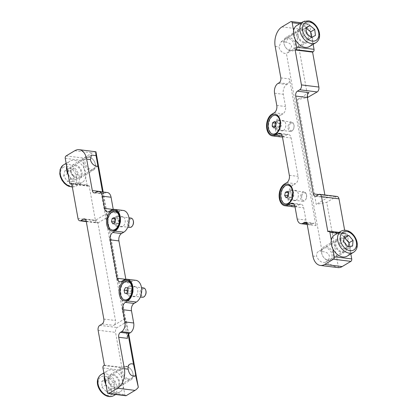 <?xml version="1.0" encoding="UTF-8"?>
<svg xmlns="http://www.w3.org/2000/svg" width="417" height="417" viewBox="0 0 417 417"><rect width="100%" height="100%" fill="white"/><g stroke="black" fill="none" stroke-linecap="round" stroke-linejoin="round"><path stroke-width="0.31" stroke-dasharray="2.08 1.56" d="M71.229 171.059A6.422 4.467 -120.9 0 1 72.881 166.154A6.422 4.467 -120.9 0 1 81.117 172.278A6.422 4.467 -120.9 0 1 79.47 177.178A6.422 4.467 -120.9 0 1 71.229 171.059M108.941 380.643A6.422 4.467 -120.9 0 1 110.588 375.738A6.422 4.467 -120.9 0 1 118.824 381.863A6.422 4.467 -120.9 0 1 117.177 386.762A6.422 4.467 -120.9 0 1 108.941 380.643M116.395 216.329A5.192 3.279 -83 0 0 113.945 221.907A5.192 3.279 -83 0 0 116.624 226.285A5.192 3.279 -83 0 0 118.12 225.936A5.192 3.279 -83 0 0 119.538 224.45A5.192 3.279 -83 0 0 120.273 218.461A5.192 3.279 -83 0 0 117.896 215.975A5.192 3.279 -83 0 0 116.395 216.329M128.962 286.187A5.192 3.279 -83 0 0 126.518 291.77A5.192 3.279 -83 0 0 129.192 296.148A5.192 3.279 -83 0 0 130.693 295.794A5.192 3.279 -83 0 0 132.106 294.313A5.192 3.279 -83 0 0 132.846 288.324A5.192 3.279 -83 0 0 130.464 285.838A5.192 3.279 -83 0 0 128.962 286.187M133.617 286.76A5.192 3.279 -83 0 0 131.167 292.343A5.192 3.279 -83 0 0 133.847 296.722A5.192 3.279 -83 0 0 135.343 296.367A5.192 3.279 -83 0 0 137.792 290.79A5.192 3.279 -83 0 0 135.118 286.411A5.192 3.279 -83 0 0 133.617 286.76M121.045 216.903A5.192 3.279 -83 0 0 118.6 222.48A5.192 3.279 -83 0 0 121.274 226.858A5.192 3.279 -83 0 0 122.775 226.509A5.192 3.279 -83 0 0 125.225 220.927A5.192 3.279 -83 0 0 122.546 216.548A5.192 3.279 -83 0 0 121.045 216.903M95.946 151.788A15.106 9.534 -83 0 0 92.272 152.857L83.546 158.074A1.887 1.194 -83 0 0 82.696 160.514L87.096 184.966A1.887 1.194 -83 0 0 88.029 186.149A1.887 1.194 -83 0 0 88.576 186.018L89.155 185.669L95.441 220.603A3.779 2.382 -83 0 0 97.307 222.959A3.779 2.382 -83 0 0 98.396 222.704L107.706 217.137L106.549 213.64L125.402 318.432L126.559 321.929L117.25 327.496A3.779 2.382 -83 0 0 115.551 332.38L121.837 367.309L121.258 367.658A1.887 1.194 -83 0 0 120.409 370.098L124.808 394.55A1.887 1.194 -83 0 0 125.741 395.733M103.187 192.013L107.706 217.137M126.559 321.929L128.697 333.782M71.714 183.522L89.155 185.669M85.365 219.42L94.909 220.593L106.549 213.64M94.909 220.593A3.779 2.382 97 0 1 95.999 220.338A3.779 2.382 97 0 1 97.865 222.699L115.462 320.501A3.779 2.382 97 0 1 113.763 325.385L125.402 318.432M104.391 365.162L121.837 367.309M135.869 280.318A11.332 7.152 -83 0 0 132.596 281.084L130.266 282.476A5.666 3.576 97 0 1 128.634 282.862A5.666 3.576 97 0 1 125.835 279.322L125.825 279.275M123.296 210.46A11.332 7.152 -83 0 0 120.023 211.226L117.698 212.618A5.666 3.576 97 0 1 116.062 212.998A5.666 3.576 97 0 1 113.262 209.464L113.252 209.412M107.336 192.524A7.553 4.769 -83 0 0 105.152 193.035L103.989 193.728A3.779 2.382 97 0 1 102.895 193.983A3.779 2.382 97 0 1 101.055 191.747M102.509 191.929L128.149 334.45M127.43 338.338L101.034 191.627M307.871 97.505L296.112 32.156C290.983 34.752 287.594 38.077 285.947 42.133C289.184 42.706 291.082 44.145 291.639 46.449L287.918 52.589L286.375 53.366L322.044 251.597C326.157 251.805 328.591 253.286 329.347 256.033C329.628 258.394 328.361 260.453 325.547 262.22L337.03 267.506M344.108 251.128L325.547 262.22C321.908 263.117 318.948 261.204 316.67 256.486A6.422 4.467 59.1 0 1 318.317 251.581L337.52 240.103A6.422 4.467 59.1 0 0 335.873 245.008A6.422 4.467 59.1 0 0 344.108 251.128A6.422 4.467 59.1 0 0 345.756 246.228A6.422 4.467 59.1 0 0 337.52 240.103M298.16 35.424A6.422 4.467 59.1 0 0 306.396 41.544A6.422 4.467 59.1 0 0 308.048 36.644A6.422 4.467 59.1 0 0 299.807 30.519A6.422 4.467 59.1 0 0 298.16 35.424M285.947 42.133L281.282 41.596L278.957 46.902A6.422 4.467 59.1 0 0 286.375 53.366M291.29 199.811A5.192 3.279 -83 0 0 292.703 198.325A5.192 3.279 -83 0 0 293.443 192.336A5.192 3.279 -83 0 0 291.061 189.85A5.192 3.279 -83 0 0 289.56 190.204A5.192 3.279 -83 0 0 287.115 195.782A5.192 3.279 -83 0 0 289.789 200.16A5.192 3.279 -83 0 0 291.29 199.811M278.718 129.948A5.192 3.279 -83 0 0 280.135 128.467A5.192 3.279 -83 0 0 280.87 122.473A5.192 3.279 -83 0 0 278.493 119.992A5.192 3.279 -83 0 0 276.992 120.341A5.192 3.279 -83 0 0 274.542 125.918A5.192 3.279 -83 0 0 277.222 130.297A5.192 3.279 -83 0 0 278.718 129.948M283.372 130.521A5.192 3.279 -83 0 0 285.822 124.944A5.192 3.279 -83 0 0 283.143 120.565A5.192 3.279 -83 0 0 281.642 120.914A5.192 3.279 -83 0 0 279.192 126.492A5.192 3.279 -83 0 0 281.871 130.87A5.192 3.279 -83 0 0 283.372 130.521M295.94 200.384A5.192 3.279 -83 0 0 298.39 194.802A5.192 3.279 -83 0 0 295.71 190.423A5.192 3.279 -83 0 0 294.214 190.778A5.192 3.279 -83 0 0 291.764 196.355A5.192 3.279 -83 0 0 294.444 200.733A5.192 3.279 -83 0 0 295.94 200.384M338.484 267.646L326.725 202.297L316.258 204.361L297.399 99.569L307.36 97.604M337.129 196.475A3.779 2.382 -83 0 0 336.034 196.73L326.725 202.297M350.838 253.927L347.335 234.469A1.887 1.194 -83 0 0 346.402 233.291A1.887 1.194 -83 0 0 345.86 233.416L345.276 233.765L344.645 230.247M332.875 248.907L331.307 240.176M295.168 39.323L293.594 30.592M313.125 44.343L309.628 24.884A1.887 1.194 -83 0 0 308.695 23.706A1.887 1.194 -83 0 0 308.147 23.832L299.422 29.049A15.106 9.534 -83 0 0 296.112 32.156M327.83 231.612L345.276 233.765M316.263 195.969L327.892 197.403L316.258 204.361M327.892 197.403A3.779 2.382 97 0 1 326.803 197.658A3.779 2.382 97 0 1 324.937 195.302L324.874 194.963M309.039 92.61L297.399 99.569M280.834 77.87L289.56 78.949A3.779 2.382 97 0 1 287.86 83.833L286.698 84.526A7.553 4.769 -83 0 0 283.299 94.294L285.499 106.523A5.666 3.576 97 0 1 282.95 113.846L280.62 115.238A11.332 7.152 -83 0 0 275.277 127.409A11.332 7.152 -83 0 0 281.121 136.964M282.439 136.932A11.332 7.152 -83 0 0 284.394 136.197L286.719 134.806A5.666 3.576 97 0 1 288.356 134.42A5.666 3.576 97 0 1 291.155 137.959L298.066 176.381A5.666 3.576 97 0 1 295.517 183.709L293.193 185.101A11.332 7.152 -83 0 0 287.85 197.272A11.332 7.152 -83 0 0 293.693 206.827M295.012 206.796A11.332 7.152 -83 0 0 296.961 206.061L299.291 204.669A5.666 3.576 97 0 1 300.928 204.283A5.666 3.576 97 0 1 303.722 207.822L305.922 220.046A7.553 4.769 -83 0 0 309.654 224.763A7.553 4.769 -83 0 0 311.838 224.252L313 223.554A3.779 2.382 97 0 1 314.09 223.298A3.779 2.382 97 0 1 315.956 225.654L289.56 78.949M322.044 251.597A6.422 4.467 59.1 0 0 318.317 251.581M326.375 259.609A6.609 4.603 -120.9 0 1 323.847 257.638A6.609 4.603 -120.9 0 1 322.19 254.865A6.609 4.603 -120.9 0 1 322.549 249.095A6.609 4.603 -120.9 0 1 327.319 248.318A6.609 4.603 -120.9 0 1 332.031 256.387A6.609 4.603 -120.9 0 1 326.375 259.609M327.971 247.161A7.553 5.259 59.1 0 0 323.556 247.13A7.553 5.259 59.1 0 0 322.106 254.646A7.553 5.259 59.1 0 0 324.004 257.815A7.553 5.259 59.1 0 0 326.892 260.067A7.553 5.259 59.1 0 0 331.307 260.099A7.553 5.259 59.1 0 0 333.1 253.656A7.553 5.259 59.1 0 0 327.971 247.161M334.517 235.079A12.275 8.543 -120.9 0 1 341.69 235.131A12.275 8.543 -120.9 0 1 350.025 245.681A12.275 8.543 -120.9 0 1 347.111 256.153M340.277 252.071A7.553 5.259 -120.9 0 1 335.148 245.577A7.553 5.259 -120.9 0 1 336.941 239.134A7.553 5.259 -120.9 0 1 341.351 239.165A7.553 5.259 -120.9 0 1 346.48 245.66A7.553 5.259 -120.9 0 1 344.687 252.103A7.553 5.259 -120.9 0 1 340.277 252.071M344.015 238.06L340.095 238.66L339.631 244.247L343.837 249.116L348.513 248.402L348.669 246.567M348.513 248.402L352.589 245.967M343.837 249.116L347.914 246.682M339.631 244.247L343.702 241.808M340.095 238.66L344.166 236.22M128.029 378.808A6.609 4.603 59.1 0 0 132.507 372A6.609 4.603 59.1 0 0 130.849 369.227A6.609 4.603 59.1 0 0 127.67 366.996A6.609 4.603 59.1 0 0 122.645 371.203A6.609 4.603 59.1 0 0 128.029 378.808M127.06 366.501A7.553 5.259 -120.9 0 1 130.698 369.05A7.553 5.259 -120.9 0 1 132.59 372.219A7.553 5.259 -120.9 0 1 131.141 379.736A7.553 5.259 -120.9 0 1 127.472 380.002A7.553 5.259 -120.9 0 1 121.728 373.653A7.553 5.259 -120.9 0 1 123.39 366.767A7.553 5.259 -120.9 0 1 127.06 366.501M105.949 384.542A12.275 8.543 59.1 0 0 114.222 392.215A12.275 8.543 59.1 0 0 120.179 391.787A12.275 8.543 59.1 0 0 122.89 380.601A12.275 8.543 59.1 0 0 113.549 370.286A12.275 8.543 59.1 0 0 107.586 370.713A12.275 8.543 59.1 0 0 104.375 375.811M114.091 387.998A7.553 5.259 59.1 0 0 117.761 387.737A7.553 5.259 59.1 0 0 119.424 380.851A7.553 5.259 59.1 0 0 113.679 374.502A7.553 5.259 59.1 0 0 110.01 374.768A7.553 5.259 59.1 0 0 108.342 381.649A7.553 5.259 59.1 0 0 114.091 387.998M101.769 381.393L106.142 379.929L110.687 384.307L110.87 390.15L106.497 391.615L101.951 387.237L101.769 381.393L105.845 378.959L110.213 377.494L106.142 379.929M110.213 377.494L114.764 381.873L114.941 387.716L110.573 389.181L106.022 384.802L105.845 378.959M106.022 384.802L101.951 387.237M110.573 389.181L106.497 391.615M114.941 387.716L110.87 390.15M114.764 381.873L110.687 384.307M93.861 168.765A6.609 4.603 59.1 0 0 94.8 162.416A6.609 4.603 59.1 0 0 93.137 159.643A6.609 4.603 59.1 0 0 86.418 157.871A6.609 4.603 59.1 0 0 86.501 166.164A6.609 4.603 59.1 0 0 93.861 168.765M85.303 157.444A7.553 5.259 -120.9 0 1 85.683 157.183A7.553 5.259 -120.9 0 1 92.986 159.466A7.553 5.259 -120.9 0 1 94.883 162.635A7.553 5.259 -120.9 0 1 93.809 169.891A7.553 5.259 -120.9 0 1 93.434 170.152A7.553 5.259 -120.9 0 1 85.214 166.644A7.553 5.259 -120.9 0 1 85.303 157.444M68.237 174.958A12.275 8.543 59.1 0 0 82.472 182.203A12.275 8.543 59.1 0 0 83.087 181.781A12.275 8.543 59.1 0 0 83.228 166.826A12.275 8.543 59.1 0 0 69.879 161.129A12.275 8.543 59.1 0 0 69.264 161.551A12.275 8.543 59.1 0 0 66.668 166.227M80.429 177.892A7.553 5.259 59.1 0 0 80.512 168.687A7.553 5.259 59.1 0 0 72.297 165.184A7.553 5.259 59.1 0 0 71.922 165.44A7.553 5.259 59.1 0 0 71.833 174.645A7.553 5.259 59.1 0 0 80.048 178.153A7.553 5.259 59.1 0 0 80.429 177.892M63.65 175.932L64.927 170.798L69.889 171.053L73.569 176.443L72.292 181.577L67.33 181.322L63.65 175.932L67.721 173.498L68.998 168.364L64.927 170.798M68.998 168.364L73.96 168.619L77.645 174.009L76.368 179.143L71.406 178.888L67.721 173.498M71.406 178.888L67.33 181.322M76.368 179.143L72.292 181.577M77.645 174.009L73.569 176.443M73.96 168.619L69.889 171.053M289.867 50.431A6.609 4.603 -120.9 0 1 286.14 48.054A6.609 4.603 -120.9 0 1 284.483 45.281A6.609 4.603 -120.9 0 1 288.413 38.328A6.609 4.603 -120.9 0 1 294.293 45.453A6.609 4.603 -120.9 0 1 289.867 50.431M288.892 37.118A7.553 5.259 59.1 0 0 285.843 37.546A7.553 5.259 59.1 0 0 284.399 45.062A7.553 5.259 59.1 0 0 286.291 48.231A7.553 5.259 59.1 0 0 290.55 50.947A7.553 5.259 59.1 0 0 293.594 50.514A7.553 5.259 59.1 0 0 295.142 43.264A7.553 5.259 59.1 0 0 288.892 37.118M296.805 25.494A12.275 8.543 -120.9 0 1 301.757 24.796A12.275 8.543 -120.9 0 1 311.911 34.788A12.275 8.543 -120.9 0 1 309.404 46.568M303.936 42.946A7.553 5.259 -120.9 0 1 297.681 36.8A7.553 5.259 -120.9 0 1 299.229 29.55A7.553 5.259 -120.9 0 1 302.273 29.117A7.553 5.259 -120.9 0 1 308.523 35.268A7.553 5.259 -120.9 0 1 306.98 42.518A7.553 5.259 -120.9 0 1 303.936 42.946M305.875 27.96L301.819 30.034L302.534 36.024L307.313 39.933L311.374 37.858L311.322 37.447M311.374 37.858L315.445 35.424M307.313 39.933L311.384 37.499M302.534 36.024L306.61 33.589M301.819 30.034L305.89 27.6M301.783 195.797A3.967 2.502 97 0 1 304.061 192.8A3.967 2.502 97 0 1 306.469 194.661A3.967 2.502 97 0 1 306.542 197.601A3.967 2.502 97 0 1 305.901 199.237A3.967 2.502 97 0 1 302.778 200.228A3.967 2.502 97 0 1 301.783 195.797M306.417 197.705A4.723 2.982 -83 0 0 306.323 194.202A4.723 2.982 -83 0 0 304.16 191.94A4.723 2.982 -83 0 0 300.746 195.552A4.723 2.982 -83 0 0 303.003 201.312A4.723 2.982 -83 0 0 305.651 199.649A4.723 2.982 -83 0 0 306.417 197.705M285.999 203.976A9.44 5.958 97 0 1 281.485 192.451A9.44 5.958 97 0 1 288.309 185.231M292.541 189.443A9.44 5.958 97 0 1 292.64 189.751A9.44 5.958 97 0 1 292.823 196.751A9.44 5.958 97 0 1 291.295 200.64A9.44 5.958 97 0 1 291.129 200.911M287.954 193.973A4.723 2.982 97 0 1 291.368 190.366A4.723 2.982 97 0 1 293.532 192.623A4.723 2.982 97 0 1 293.625 196.126A4.723 2.982 97 0 1 292.859 198.07A4.723 2.982 97 0 1 290.211 199.738A4.723 2.982 97 0 1 287.954 193.973M289.643 198.164L291.702 197.225L292.406 194.056L291.061 191.825L289.007 192.769L288.298 195.938L289.643 198.164L286.01 197.721M289.007 192.769L288.204 192.67M291.061 191.825L287.428 191.377M292.406 194.056L288.772 193.608M291.702 197.225L288.064 196.777M290.764 123.281A3.967 2.502 97 0 1 293.896 124.798A3.967 2.502 97 0 1 293.333 129.374A3.967 2.502 97 0 1 292.426 130.391A3.967 2.502 97 0 1 289.2 128.556A3.967 2.502 97 0 1 290.764 123.281M291.999 131.001A4.723 2.982 -83 0 0 293.083 129.786A4.723 2.982 -83 0 0 293.756 124.339A4.723 2.982 -83 0 0 291.587 122.082A4.723 2.982 -83 0 0 290.023 122.535A4.723 2.982 -83 0 0 288.006 127.638A4.723 2.982 -83 0 0 290.435 131.454A4.723 2.982 -83 0 0 291.999 131.001M273.427 134.112A9.44 5.958 97 0 1 268.574 126.481A9.44 5.958 97 0 1 272.603 116.275A9.44 5.958 97 0 1 275.741 115.368M279.969 119.585A9.44 5.958 97 0 1 280.068 119.888A9.44 5.958 97 0 1 278.728 130.782A9.44 5.958 97 0 1 278.556 131.053M277.227 120.956A4.723 2.982 97 0 1 278.796 120.503A4.723 2.982 97 0 1 280.964 122.765A4.723 2.982 97 0 1 280.292 128.207A4.723 2.982 97 0 1 279.208 129.421A4.723 2.982 97 0 1 277.639 129.875A4.723 2.982 97 0 1 275.215 126.059A4.723 2.982 97 0 1 277.227 120.956M275.809 126.549L277.388 128.384L279.364 126.966L279.755 123.719L278.175 121.889L276.205 123.302L275.7 126.539M278.175 121.889L274.542 121.441M279.755 123.719L276.122 123.27M279.364 126.966L275.731 126.518M277.388 128.384L273.755 127.936M145.304 295.22A3.967 2.502 97 0 1 141.149 294.282A3.967 2.502 97 0 1 142.666 289.184A3.967 2.502 97 0 1 145.872 290.649M143.563 287.928A4.723 2.982 -83 0 0 140.107 294.511A4.723 2.982 -83 0 0 142.405 297.3M125.402 299.959A9.44 5.958 97 0 1 120.8 294.386A9.44 5.958 97 0 1 127.711 281.22M131.944 285.431A9.44 5.958 97 0 1 132.043 285.739A9.44 5.958 97 0 1 132.314 286.792A9.44 5.958 97 0 1 130.698 296.628A9.44 5.958 97 0 1 130.531 296.899M127.315 292.937A4.723 2.982 97 0 1 130.771 286.349A4.723 2.982 97 0 1 132.934 288.611A4.723 2.982 97 0 1 133.07 289.137A4.723 2.982 97 0 1 132.262 294.058A4.723 2.982 97 0 1 129.614 295.721A4.723 2.982 97 0 1 127.315 292.937M127.878 291.4L128.337 293.61L130.375 293.959L126.742 293.516M128.337 293.61L126.789 293.422M130.375 293.959L131.793 291.332L131.173 288.356L129.14 288.006L127.998 290.117M129.14 288.006L125.501 287.558M131.173 288.356L127.539 287.907M131.793 291.332L128.16 290.884M132.736 225.362A3.967 2.502 97 0 1 129.609 226.353A3.967 2.502 97 0 1 128.613 221.922A3.967 2.502 97 0 1 130.896 218.925A3.967 2.502 97 0 1 133.299 220.786M130.99 218.065A4.723 2.982 -83 0 0 127.581 221.677A4.723 2.982 -83 0 0 129.838 227.437M112.83 230.101A9.44 5.958 97 0 1 108.316 218.576A9.44 5.958 97 0 1 115.144 211.356M119.371 215.573A9.44 5.958 97 0 1 119.476 215.876A9.44 5.958 97 0 1 119.658 222.881A9.44 5.958 97 0 1 118.131 226.765A9.44 5.958 97 0 1 117.959 227.036M114.79 220.098A4.723 2.982 97 0 1 118.199 216.491A4.723 2.982 97 0 1 120.367 218.748A4.723 2.982 97 0 1 120.456 222.251A4.723 2.982 97 0 1 119.695 224.195A4.723 2.982 97 0 1 117.047 225.863A4.723 2.982 97 0 1 114.79 220.098M116.479 224.294L118.532 223.35L119.241 220.181L117.896 217.95L115.837 218.894L115.128 222.063L116.479 224.294L112.845 223.846M115.837 218.894L115.04 218.795M117.896 217.95L114.258 217.502M119.241 220.181L115.608 219.733M118.532 223.35L114.899 222.902M65.25 158.366L82.696 160.514M66.1 155.922L83.546 158.074M69.649 182.818L87.096 184.966M71.787 183.949L88.576 186.018M77.995 218.451L95.441 220.603M86.225 221.203L98.396 222.704M86.236 221.265L97.865 222.699M103.833 319.068L115.462 320.501M102.134 323.952L113.763 325.385M99.809 325.343L117.25 327.496M98.11 330.228L115.551 332.38M103.812 365.506L121.258 367.658M102.963 367.95L120.409 370.098M107.362 392.402L124.808 394.55M123.875 280.01L132.596 281.084M121.545 281.402L130.266 282.476M111.303 210.147L120.023 211.226M108.978 211.539L117.698 212.618M96.431 191.956L105.152 193.035M95.264 192.654L103.989 193.728M74.831 150.704L92.272 152.857M337.562 233.259L347.335 234.469M328.414 231.263L345.86 233.416M318.593 194.577L336.034 196.73M318.677 194.53L324.937 195.302M299.849 23.675L309.628 24.884M290.706 21.679L308.147 23.832M281.975 26.896L299.422 29.049M275.178 46.433L278.957 46.902M279.14 82.754L287.86 83.833M277.972 83.452L286.698 84.526M274.574 93.22L283.299 94.294M276.773 105.444L285.499 106.523M274.224 112.772L282.95 113.846M271.9 114.164L280.62 115.238M282.189 135.926L284.394 136.197M281.126 134.118L286.719 134.806M282.434 136.885L291.155 137.959M289.346 175.307L298.066 176.381M286.797 182.636L295.517 183.709M284.467 184.022L293.193 185.101M294.762 205.784L296.961 206.061M293.698 203.976L299.291 204.669M295.001 206.743L303.722 207.822M297.201 218.972L305.922 220.046M306.959 223.648L311.838 224.252M306.365 222.735L313 223.554M307.235 224.581L315.956 225.654M312.891 256.017L316.67 256.486M340.918 231.253A12.275 8.543 -120.9 0 1 348.091 231.305A12.275 8.543 -120.9 0 1 356.426 241.86A12.275 8.543 -120.9 0 1 353.512 252.327M113.778 395.613A12.275 8.543 59.1 0 0 116.489 384.427A12.275 8.543 59.1 0 0 107.148 374.112A12.275 8.543 59.1 0 0 101.185 374.539M106.038 376.494A10.389 7.23 -120.9 0 1 114.493 388.446A10.389 7.23 -120.9 0 1 106.601 395.05A10.389 7.23 -120.9 0 1 98.146 383.098A10.389 7.23 -120.9 0 1 106.038 376.494M72.318 186.889A12.275 8.543 59.1 0 0 76.071 186.029A12.275 8.543 59.1 0 0 76.686 185.607A12.275 8.543 59.1 0 0 76.827 170.652A12.275 8.543 59.1 0 0 63.478 164.955M62.759 167.629A10.389 7.23 -120.9 0 1 74.33 171.715A10.389 7.23 -120.9 0 1 74.455 184.747A10.389 7.23 -120.9 0 1 62.889 180.66A10.389 7.23 -120.9 0 1 62.759 167.629M303.206 21.668A12.275 8.543 -120.9 0 1 308.158 20.97A12.275 8.543 -120.9 0 1 318.312 30.962A12.275 8.543 -120.9 0 1 315.805 42.742M91.406 155.082L72.881 166.154M129.791 364.26L110.588 375.738M129.192 296.148L133.847 296.722M116.624 226.285L121.274 226.858M71.823 184.147L88.029 186.149M86.298 221.599L97.307 222.959M84.37 218.904L95.999 220.338M119.908 281.788L128.634 282.862M107.341 211.925L116.062 212.998M94.174 192.909L102.895 193.983M117.896 215.975L122.546 216.548M130.464 285.838L135.118 286.411M132.846 288.324L131.845 285.103M132.106 294.313L130.354 297.196M120.273 218.461L119.278 215.245M119.538 224.45L117.787 227.333M135.661 375.717L117.177 386.762M97.948 166.133L79.47 177.178M287.918 52.589L306.396 41.544M293.443 192.336L292.442 189.12M292.703 198.325L290.951 201.208M280.87 122.473L279.875 119.257M280.135 128.467L278.384 131.345M278.493 119.992L283.143 120.565M291.061 189.85L295.71 190.423M339.037 232.378L346.402 233.291M315.174 196.225L326.803 197.658M301.324 22.794L308.695 23.706M279.635 133.346L288.356 134.42M292.202 203.209L300.928 204.283M307.209 224.461L309.654 224.763M305.369 222.225L314.09 223.298M289.789 200.16L294.444 200.733M277.222 130.297L281.871 130.87M281.282 41.596L299.807 30.519M336.941 239.134L323.556 247.13M344.687 252.103L331.307 260.099M115.66 394.487L120.179 391.787M117.761 387.737L131.141 379.736M110.01 374.768L123.39 366.767M103.859 372.939L107.586 370.713M66.152 163.355L69.879 161.129M72.297 165.184L85.683 157.183M80.048 178.153L93.434 170.152M72.344 187.035L76.071 186.029L82.472 182.203M299.229 29.55L285.843 37.546M306.98 42.518L293.594 50.514M306.469 194.661L306.323 194.202M293.532 192.623L292.64 189.751M291.368 190.366L304.16 191.94M290.211 199.738L303.003 201.312M292.859 198.07L291.295 200.64M305.901 199.237L305.651 199.649M293.896 124.798L293.756 124.339M293.333 129.374L293.083 129.786M280.964 122.765L280.068 119.888M280.292 128.207L278.728 130.782M278.796 120.503L291.587 122.082M277.639 129.875L290.435 131.454M132.934 288.611L132.043 285.739M130.771 286.349L141.509 287.678M129.614 295.721L140.357 297.045M132.262 294.058L130.698 296.628M120.367 218.748L119.476 215.876M118.199 216.491L128.942 217.815M117.047 225.863L127.784 227.187M119.695 224.195L118.131 226.765"/><path stroke-width="0.63" d="M102.509 191.929L96.056 155.63C95.66 152.794 95.623 151.512 95.946 151.788L103.187 192.013M97.948 166.133L97.849 166.044A6.422 4.467 -120.9 0 1 90.432 159.581L91.406 155.082L96.056 155.63M135.233 372.053L133.518 364.276A6.422 4.467 -120.9 0 0 129.791 364.26A6.422 4.467 -120.9 0 0 128.144 369.165C129.223 374.612 131.725 376.796 135.655 375.717L135.233 372.053M114.93 230.32A10.482 6.615 97 0 1 106.731 224.487A10.482 6.615 97 0 1 111.443 210.934A10.482 6.615 97 0 1 119.278 215.245A10.482 6.615 97 0 1 117.787 227.333A10.482 6.615 97 0 1 114.93 230.32M127.503 300.183A10.482 6.615 97 0 1 119.298 294.35A10.482 6.615 97 0 1 124.016 280.797A10.482 6.615 97 0 1 131.845 285.103A10.482 6.615 97 0 1 130.354 297.196A10.482 6.615 97 0 1 127.503 300.183M66.1 155.922A1.887 1.194 -83 0 0 65.25 158.366L69.649 182.818A1.887 1.194 -83 0 0 70.582 183.996A1.887 1.194 -83 0 0 71.13 183.866L71.714 183.522L77.995 218.451A3.779 2.382 -83 0 0 79.861 220.807A3.779 2.382 -83 0 0 80.95 220.551L83.28 219.16A3.779 2.382 97 0 1 84.37 218.904A3.779 2.382 97 0 1 86.236 221.265L103.833 319.068A3.779 2.382 97 0 1 102.134 323.952L99.809 325.343A3.779 2.382 -83 0 0 98.11 330.228L104.391 365.162L103.812 365.506A1.887 1.194 -83 0 0 102.963 367.95L107.362 392.402A1.887 1.194 -83 0 0 108.295 393.58A1.887 1.194 -83 0 0 108.837 393.45L117.568 388.237A15.106 9.534 -83 0 0 124.365 368.696L118.709 337.259A3.779 2.382 97 0 1 120.404 332.375L121.571 331.682A7.553 4.769 -83 0 0 124.97 321.914L122.77 309.685A5.666 3.576 97 0 1 125.319 302.361L127.644 300.97A11.332 7.152 -83 0 0 132.987 288.799A11.332 7.152 -83 0 0 127.143 279.244A11.332 7.152 -83 0 0 123.875 280.01L121.545 281.402A5.666 3.576 97 0 1 119.908 281.788A5.666 3.576 97 0 1 117.109 278.248L110.197 239.827A5.666 3.576 97 0 1 112.746 232.498L115.076 231.107A11.332 7.152 -83 0 0 120.414 218.935A11.332 7.152 -83 0 0 114.576 209.381A11.332 7.152 -83 0 0 111.303 210.147L108.978 211.539A5.666 3.576 97 0 1 107.341 211.925A5.666 3.576 97 0 1 104.542 208.385L102.342 196.162A7.553 4.769 -83 0 0 98.61 191.445A7.553 4.769 -83 0 0 96.431 191.956L95.264 192.654A3.779 2.382 97 0 1 94.174 192.909A3.779 2.382 97 0 1 92.308 190.553L86.653 159.112A15.106 9.534 -83 0 0 79.194 149.682A15.106 9.534 -83 0 0 74.831 150.704L66.1 155.922M128.697 333.782L138.319 387.278L135.655 375.717M108.295 393.58L125.741 395.733A1.887 1.194 -83 0 0 126.283 395.603L135.014 390.385A15.106 9.534 -83 0 0 138.319 387.278M118.709 337.259L127.43 338.338A3.779 2.382 97 0 1 129.129 333.454L130.292 332.756A7.553 4.769 -83 0 0 133.69 322.987L131.491 310.764A5.666 3.576 97 0 1 134.039 303.435L136.364 302.044A11.332 7.152 -83 0 0 141.707 289.872A11.332 7.152 -83 0 0 135.869 280.318L127.143 279.244M125.825 279.275L118.918 240.901A5.666 3.576 97 0 1 121.467 233.572L123.797 232.186A11.332 7.152 -83 0 0 129.14 220.009A11.332 7.152 -83 0 0 123.296 210.46L114.576 209.381M113.252 209.412L111.063 197.236A7.553 4.769 -83 0 0 107.336 192.524L98.61 191.445M101.055 191.747A3.779 2.382 97 0 1 101.034 191.627L92.308 190.553M128.149 334.45L133.518 364.276M79.194 149.682L95.946 151.788M284.613 184.809A10.482 6.615 97 0 1 292.442 189.12A10.482 6.615 97 0 1 290.951 201.208A10.482 6.615 97 0 1 288.1 204.194A10.482 6.615 97 0 1 279.896 198.362A10.482 6.615 97 0 1 284.613 184.809M272.04 114.951A10.482 6.615 97 0 1 279.875 119.257A10.482 6.615 97 0 1 278.384 131.345A10.482 6.615 97 0 1 275.528 134.337A10.482 6.615 97 0 1 267.328 128.504A10.482 6.615 97 0 1 272.04 114.951M293.594 30.592L292.181 22.732A1.887 1.194 -83 0 0 291.248 21.554A1.887 1.194 -83 0 0 290.706 21.679L281.975 26.896A15.106 9.534 -83 0 0 275.178 46.433L280.834 77.87A3.779 2.382 97 0 1 279.14 82.754L277.972 83.452A7.553 4.769 -83 0 0 274.574 93.22L276.773 105.444A5.666 3.576 97 0 1 274.224 112.772L271.9 114.164A11.332 7.152 -83 0 0 266.557 126.335A11.332 7.152 -83 0 0 272.4 135.89A11.332 7.152 -83 0 0 275.668 135.124L277.998 133.732A5.666 3.576 97 0 1 279.635 133.346A5.666 3.576 97 0 1 282.434 136.885L289.346 175.307A5.666 3.576 97 0 1 286.797 182.636L284.467 184.022A11.332 7.152 -83 0 0 279.129 196.198A11.332 7.152 -83 0 0 284.967 205.748A11.332 7.152 -83 0 0 288.241 204.982L290.566 203.59A5.666 3.576 97 0 1 292.202 203.209A5.666 3.576 97 0 1 295.001 206.743L297.201 218.972A7.553 4.769 -83 0 0 300.933 223.684A7.553 4.769 -83 0 0 303.112 223.173L304.28 222.48A3.779 2.382 97 0 1 305.369 222.225A3.779 2.382 97 0 1 307.235 224.581L312.891 256.017A15.106 9.534 -83 0 0 320.35 265.447L338.484 267.646A15.106 9.534 -83 0 0 342.159 266.578L350.885 261.36A1.887 1.194 -83 0 0 351.734 258.921L350.838 253.927M344.645 230.247L338.99 198.831A3.779 2.382 -83 0 0 337.129 196.475L319.683 194.322A3.779 2.382 -83 0 0 318.593 194.577L316.263 195.969A3.779 2.382 97 0 1 315.174 196.225A3.779 2.382 97 0 1 313.308 193.869L295.71 96.061A3.779 2.382 97 0 1 297.41 91.177L299.734 89.785A3.779 2.382 -83 0 0 301.434 84.901L295.153 49.972L295.731 49.623A1.887 1.194 -83 0 0 296.581 47.184L295.168 39.323M320.35 265.447A15.106 9.534 -83 0 0 324.713 264.425L333.444 259.207A1.887 1.194 -83 0 0 334.293 256.768L332.875 248.907M331.307 240.176L329.894 232.316A1.887 1.194 -83 0 0 328.961 231.138A1.887 1.194 -83 0 0 328.414 231.263L327.83 231.612L321.549 196.683A3.779 2.382 -83 0 0 319.683 194.322M307.36 97.604L317.181 91.938A3.779 2.382 -83 0 0 318.88 87.054L312.594 52.125L313.177 51.776A1.887 1.194 -83 0 0 314.027 49.336L313.125 44.343M324.874 194.963L307.339 97.495A3.779 2.382 97 0 1 309.039 92.61L297.41 91.177M295.153 49.972L312.594 52.125M272.4 135.89L281.121 136.964A11.332 7.152 -83 0 0 282.439 136.932M284.967 205.748L293.693 206.827A11.332 7.152 -83 0 0 295.012 206.796M353.512 252.327L347.111 256.153A12.275 8.543 -120.9 0 1 339.938 256.101A12.275 8.543 -120.9 0 1 331.604 245.55A12.275 8.543 -120.9 0 1 334.517 235.079L340.918 231.253C343.311 229.929 345.922 229.913 348.758 231.211C356.269 234.667 361.059 247.26 353.512 252.327A12.275 8.543 -120.9 0 1 346.339 252.275A12.275 8.543 -120.9 0 1 338.005 241.724A12.275 8.543 -120.9 0 1 340.918 231.253M353.053 240.38L348.847 235.506L344.166 236.22L343.702 241.808L347.914 246.682L352.589 245.967L353.053 240.38L348.982 242.814L344.77 237.94L348.847 235.506M348.669 246.567L348.982 242.814M344.77 237.94L344.015 238.06M104.375 375.811A12.275 8.543 59.1 0 0 105.949 384.542M66.668 166.227A12.275 8.543 59.1 0 0 68.237 174.958M315.805 42.742L309.404 46.568A12.275 8.543 -120.9 0 1 304.452 47.272A12.275 8.543 -120.9 0 1 294.298 37.28A12.275 8.543 -120.9 0 1 296.805 25.494L303.206 21.668L308.747 20.85C317.337 22.44 324.176 37.155 315.805 42.742A12.275 8.543 -120.9 0 1 310.853 43.446A12.275 8.543 -120.9 0 1 300.693 33.454A12.275 8.543 -120.9 0 1 303.206 21.668M314.726 29.435L309.951 25.526L305.89 27.6L306.61 33.589L311.384 37.499L315.445 35.424L314.726 29.435L310.655 31.869L305.942 28.007M305.932 27.923L309.951 25.526M311.322 37.447L310.655 31.869M281.048 192.399A9.44 5.958 97 0 1 287.876 185.179A9.44 5.958 97 0 1 292.39 196.699A9.44 5.958 97 0 1 285.562 203.918A9.44 5.958 97 0 1 281.048 192.399M287.876 185.179L288.309 185.231A9.44 5.958 97 0 1 292.541 189.443M291.129 200.911A9.44 5.958 97 0 1 285.999 203.976L285.562 203.918M284.665 195.49L286.01 197.721L288.064 196.777L288.772 193.608L287.428 191.377L285.374 192.32L284.665 195.49L288.256 195.933M288.204 192.67L285.374 192.32M272.171 116.223A9.44 5.958 97 0 1 275.303 115.316A9.44 5.958 97 0 1 280.161 122.947A9.44 5.958 97 0 1 276.127 133.153A9.44 5.958 97 0 1 272.994 134.06A9.44 5.958 97 0 1 268.136 126.424A9.44 5.958 97 0 1 272.171 116.223M275.303 115.316L275.741 115.368A9.44 5.958 97 0 1 279.969 119.585M278.556 131.053A9.44 5.958 97 0 1 276.565 133.205A9.44 5.958 97 0 1 273.427 134.112L272.994 134.06M272.567 122.853L272.176 126.101L273.755 127.936L275.731 126.518L276.122 123.27L274.542 121.441L272.567 122.853L276.117 123.291M275.7 126.539L272.176 126.101M145.726 290.19L145.872 290.649A3.967 2.502 97 0 1 145.986 291.092A3.967 2.502 97 0 1 145.304 295.22L145.053 295.632A4.723 2.982 -83 0 0 145.861 290.717A4.723 2.982 -83 0 0 145.726 290.19A4.723 2.982 -83 0 0 143.563 287.928L141.509 287.678M120.367 294.334A9.44 5.958 97 0 1 127.279 281.162A9.44 5.958 97 0 1 131.876 286.734A9.44 5.958 97 0 1 124.964 299.906A9.44 5.958 97 0 1 120.367 294.334M127.279 281.162L127.711 281.22A9.44 5.958 97 0 1 131.944 285.431M140.357 297.045L142.405 297.3A4.723 2.982 -83 0 0 145.053 295.632M130.531 296.899A9.44 5.958 97 0 1 125.402 299.959L124.964 299.906M124.704 293.161L126.742 293.516L128.16 290.884L127.539 287.907L125.501 287.558L124.084 290.185L124.704 293.161L126.789 293.422M127.998 290.117L127.878 291.4M127.722 290.633L124.084 290.185M133.159 220.327L133.299 220.786A3.967 2.502 97 0 1 133.377 223.731A3.967 2.502 97 0 1 132.736 225.362L132.486 225.774A4.723 2.982 -83 0 0 133.247 223.83A4.723 2.982 -83 0 0 133.159 220.327A4.723 2.982 -83 0 0 130.99 218.065L128.942 217.815M107.883 218.524A9.44 5.958 97 0 1 114.706 211.304A9.44 5.958 97 0 1 119.22 222.824A9.44 5.958 97 0 1 112.397 230.043A9.44 5.958 97 0 1 107.883 218.524M114.706 211.304L115.144 211.356A9.44 5.958 97 0 1 119.371 215.573M127.784 227.187L129.838 227.437A4.723 2.982 -83 0 0 132.486 225.774M117.959 227.036A9.44 5.958 97 0 1 112.83 230.101L112.397 230.043M111.495 221.615L112.845 223.846L114.899 222.902L115.608 219.733L114.258 217.502L112.204 218.445L111.495 221.615L115.087 222.058M115.04 218.795L112.204 218.445M71.13 183.866L71.787 183.949M80.95 220.551L86.225 221.203M83.28 219.16L85.365 219.42M108.837 393.45L126.283 395.603M117.568 388.237L135.014 390.385M124.365 368.696L128.144 369.165M120.404 332.375L129.129 333.454M121.571 331.682L130.292 332.756M124.97 321.914L133.69 322.987M122.77 309.685L131.491 310.764M125.319 302.361L134.039 303.435M127.644 300.97L136.364 302.044M117.109 278.248L125.663 279.301M110.197 239.827L118.918 240.901M112.746 232.498L121.467 233.572M115.076 231.107L123.797 232.186M104.542 208.385L113.09 209.443M102.342 196.162L111.063 197.236M86.653 159.112L90.432 159.581M334.293 256.768L351.734 258.921M333.444 259.207L350.885 261.36M329.894 232.316L337.562 233.259M321.549 196.683L338.99 198.831M313.308 193.869L318.677 194.53M295.71 96.061L307.339 97.495M299.734 89.785L317.181 91.938M301.434 84.901L318.88 87.054M295.731 49.623L313.177 51.776M296.581 47.184L314.027 49.336M292.181 22.732L299.849 23.675M275.668 135.124L282.189 135.926M277.998 133.732L281.126 134.118M288.241 204.982L294.762 205.784M290.566 203.59L293.698 203.976M303.112 223.173L306.959 223.648M304.28 222.48L306.365 222.735M324.713 264.425L342.159 266.578M349.118 232.222A10.389 7.23 59.1 0 0 340.23 237.283A10.389 7.23 59.1 0 0 347.637 249.965A10.389 7.23 59.1 0 0 356.525 244.909A10.389 7.23 59.1 0 0 349.118 232.222M107.821 396.041A12.275 8.543 59.1 0 0 113.778 395.613C111.782 396.744 109.582 396.921 107.179 396.15C99.345 393.539 92.97 380.533 101.185 374.539A12.275 8.543 59.1 0 0 98.48 385.725A12.275 8.543 59.1 0 0 107.821 396.041M72.344 187.035L68.758 186.305L66.511 185.091L64.208 183.136L61.987 180.243L60.423 176.834L59.782 173.889L60.147 169.385L62.764 165.445L63.478 164.955A12.275 8.543 59.1 0 0 62.863 165.377A12.275 8.543 59.1 0 0 61.44 177.939A12.275 8.543 59.1 0 0 72.318 186.889M309.529 22.002A10.389 7.23 59.1 0 0 302.57 29.826A10.389 7.23 59.1 0 0 311.807 41.022A10.389 7.23 59.1 0 0 318.77 33.198A10.389 7.23 59.1 0 0 309.529 22.002M70.582 183.996L71.823 184.147M79.861 220.807L86.298 221.599M328.961 231.138L339.037 232.378M291.248 21.554L301.324 22.794M300.933 223.684L307.209 224.461M113.778 395.613L115.66 394.487M101.185 374.539L103.859 372.939M63.478 164.955L66.152 163.355"/></g></svg>

